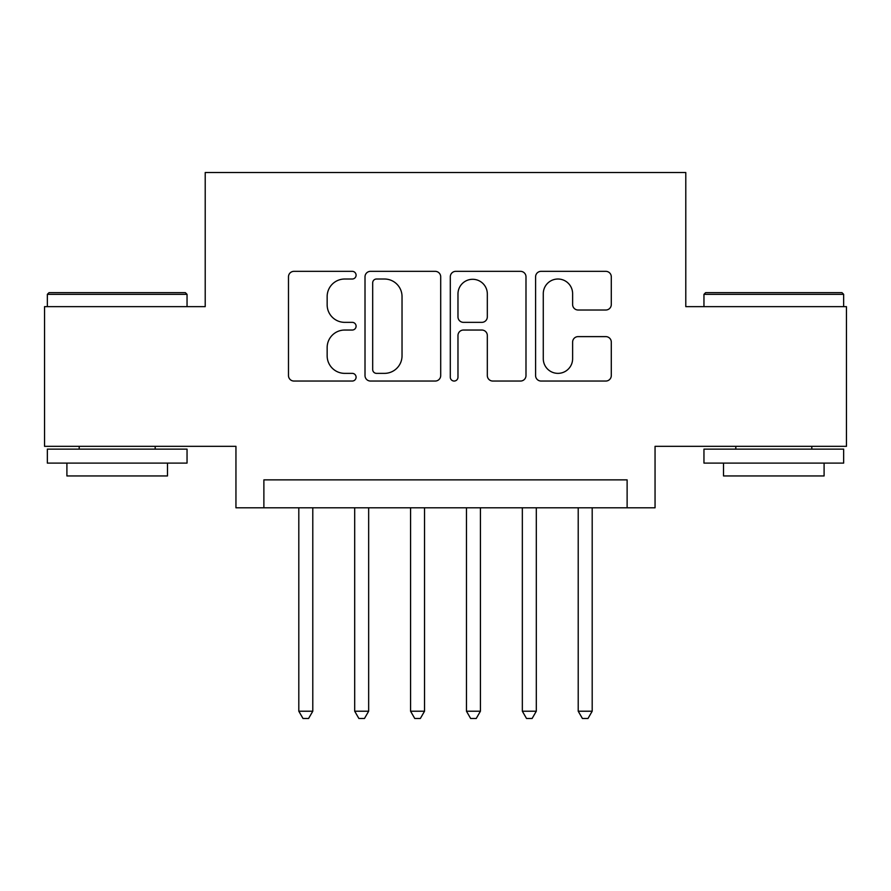 <?xml version="1.0" encoding="UTF-8"?>
<svg xmlns="http://www.w3.org/2000/svg" width="891" height="891" viewBox="0 0 891 891"><rect width="100%" height="100%" fill="white"/><g stroke="black" fill="none" stroke-linecap="round" stroke-linejoin="round"><path stroke-width="1.34" d="M356.088 275.185A3.842 3.842 0 0 0 352.257 271.343L293.974 271.343A5.48 5.48 0 0 0 288.484 276.823L288.484 375.556A5.48 5.48 0 0 0 293.974 381.047L352.257 381.047A3.842 3.842 0 0 0 356.088 377.205A3.842 3.842 0 0 0 352.257 373.362L344.706 373.362A17.553 17.553 0 0 1 327.153 355.81L327.153 347.59A17.553 17.553 0 0 1 344.706 330.038L352.257 330.038A3.842 3.842 0 0 0 356.088 326.195A3.842 3.842 0 0 0 352.257 322.353L344.706 322.353A17.553 17.553 0 0 1 327.153 304.8L327.153 296.569A17.553 17.553 0 0 1 344.706 279.017L352.257 279.017A3.842 3.842 0 0 0 356.088 275.185M605.802 310.012A5.48 5.48 0 0 0 611.293 304.522L611.293 276.823A5.48 5.48 0 0 0 605.802 271.343L541.082 271.343A5.48 5.48 0 0 0 535.591 276.823L535.591 375.556A5.48 5.48 0 0 0 541.082 381.047L605.802 381.047A5.48 5.48 0 0 0 611.293 375.556L611.293 342.099A5.48 5.48 0 0 0 605.802 336.62L578.103 336.62A5.48 5.48 0 0 0 572.623 342.099L572.623 358.694A14.668 14.668 0 0 1 557.944 373.362A14.668 14.668 0 0 1 543.276 358.694L543.276 293.696A14.668 14.668 0 0 1 557.944 279.017A14.668 14.668 0 0 1 572.623 293.696L572.623 304.522A5.48 5.48 0 0 0 578.103 310.012L605.802 310.012M627.119 507.803L655.052 507.803L655.052 446.335L846.45 446.335L846.45 306.638L685.792 306.638L685.792 172.52L205.208 172.52L205.208 306.638L44.55 306.638L44.55 446.335L235.948 446.335L235.948 507.803L627.119 507.803L627.119 479.87L263.881 479.87L263.881 507.803M440.7 276.823A5.48 5.48 0 0 0 435.22 271.343L370.489 271.343A5.48 5.48 0 0 0 365.009 276.823L365.009 375.556A5.48 5.48 0 0 0 370.489 381.047L435.22 381.047A5.48 5.48 0 0 0 440.7 375.556L440.7 276.823M455.78 271.343L520.511 271.343A5.48 5.48 0 0 1 525.991 276.823L525.991 375.556A5.48 5.48 0 0 1 520.511 381.047L492.812 381.047A5.48 5.48 0 0 1 487.321 375.556L487.321 335.517A5.48 5.48 0 0 0 481.842 330.038L463.465 330.038A5.48 5.48 0 0 0 457.974 335.517L457.974 377.205A3.842 3.842 0 0 1 454.143 381.047A3.842 3.842 0 0 1 450.3 377.205L450.3 276.823A5.48 5.48 0 0 1 455.78 271.343M376.525 279.017A3.842 3.842 0 0 0 372.683 282.859L372.683 369.531A3.842 3.842 0 0 0 376.525 373.362L384.478 373.362A17.553 17.553 0 0 0 402.03 355.81L402.03 296.569A17.553 17.553 0 0 0 384.478 279.017L376.525 279.017M487.321 293.963A14.668 14.668 0 0 0 472.653 279.295A14.668 14.668 0 0 0 457.974 293.963L457.974 316.873A5.48 5.48 0 0 0 463.465 322.353L481.842 322.353A5.48 5.48 0 0 0 487.321 316.873L487.321 293.963M298.808 507.803L298.808 711.218L312.786 711.218L312.786 507.803M312.786 711.218L308.587 718.48L303.007 718.48L298.808 711.218M49.016 292.66L185.373 292.66L187.043 294.342L47.346 294.342L49.016 292.66M117.2 463.097L47.346 463.097L47.346 449.131L187.043 449.131L187.043 463.097L117.2 463.097M167.486 463.097L167.486 475.95L66.903 475.95L66.903 463.097M705.627 292.66L841.984 292.66L843.654 294.342L703.957 294.342L705.627 292.66M773.8 463.097L703.957 463.097L703.957 449.131L843.654 449.131L843.654 463.097L773.8 463.097M824.097 463.097L824.097 475.95L723.514 475.95L723.514 463.097M354.696 507.803L354.696 711.218L368.662 711.218L368.662 507.803M368.662 711.218L364.475 718.48L358.884 718.48L354.696 711.218M410.573 507.803L410.573 711.218L424.539 711.218L424.539 507.803M424.539 711.218L420.352 718.48L414.76 718.48L410.573 711.218M466.461 507.803L466.461 711.218L480.427 711.218L480.427 507.803M480.427 711.218L476.24 718.48L470.648 718.48L466.461 711.218M522.338 507.803L522.338 711.218L536.304 711.218L536.304 507.803M536.304 711.218L532.116 718.48L526.525 718.48L522.338 711.218M578.214 507.803L578.214 711.218L592.192 711.218L592.192 507.803M592.192 711.218L587.993 718.48L582.413 718.48L578.214 711.218M47.346 306.638L47.346 294.342M79.199 449.131L79.199 446.335M155.19 449.131L155.19 446.335M187.043 306.638L187.043 294.342M703.957 306.638L703.957 294.342M735.81 449.131L735.81 446.335M811.801 449.131L811.801 446.335M843.654 306.638L843.654 294.342"/></g></svg>
